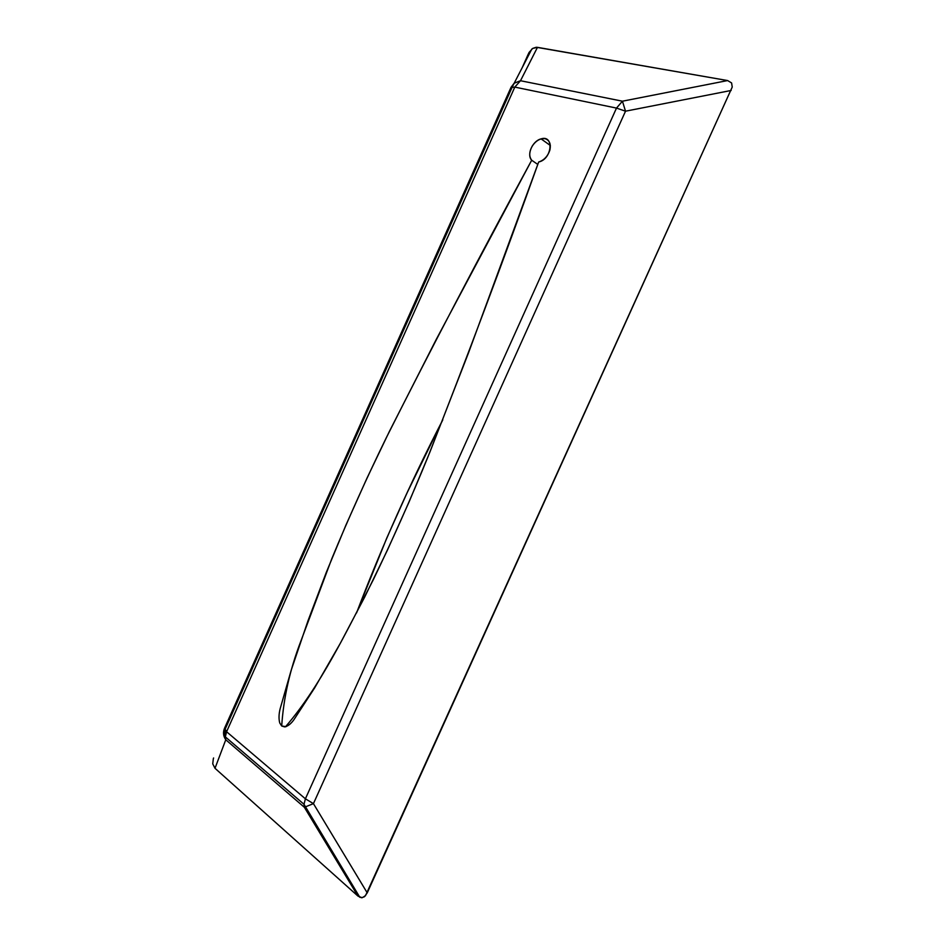 <?xml version="1.0" encoding="UTF-8"?>
<svg xmlns="http://www.w3.org/2000/svg" width="945" height="945" viewBox="0 0 945 945"><rect width="100%" height="100%" fill="white"/><g stroke="black" fill="none" stroke-linecap="round" stroke-linejoin="round"><path stroke-width="1.42" d="M215.011 768.297L212.743 763.879L213.334 758.717L212.743 763.879L215.011 768.297L357.942 896.073L215.011 768.297L225.772 739.77L215.011 768.297M223.741 735.245L224.615 733.273M522.29 67.485L528.373 53.853L522.29 67.485M510.973 87.46L514.801 87.105L520.506 80.727L514.801 87.105L616.494 108.084L622.436 101.198L625.519 111.191L616.494 108.084L305.4 798.808L313.433 803.64L304.361 807.278L357.942 896.073L361.522 897.75L364.439 896.746L367.239 892.871L313.433 803.64L625.519 111.191L731.17 90.46L625.519 111.191L313.433 803.64L367.239 892.871L732.233 87.07L731.595 82.936L727.615 80.561L622.436 101.198L520.506 80.727L514.257 83.16L511.021 87.33L514.151 83.243L520.506 80.727L537.469 47.344L520.506 80.727L622.436 101.198L727.615 80.561L536.276 47.25L532.649 48.431L529.129 52.377L532.649 48.431L537.469 47.344L727.615 80.561L731.595 82.936L732.233 87.07L365.479 895.742L362.124 897.726L357.942 896.073L304.361 807.278L225.772 739.77C223.292 736.155 222.866 732.34 224.497 728.323C222.866 732.34 223.292 736.155 225.772 739.77L304.361 807.278L304.007 804.289L305.4 798.808L616.494 108.084L514.801 87.105L226.576 731.725L305.4 798.808L226.576 731.725L514.801 87.105L510.973 87.46L224.567 728.158L224.851 729.871L226.576 731.725L225.347 736.899L225.772 739.77L225.347 736.899L226.576 731.725L224.567 728.158M442.815 419.793L407.248 492.51L386.848 537.87L356.548 612.951C381.579 547.013 410.331 482.635 442.815 419.793M538.674 162.008L538.969 161.938C552.352 158.784 554.136 134.556 541.083 138.88C532.236 141.006 526.519 155.004 531.692 160.225C480.674 254.051 432.16 346.65 386.174 437.996C366.684 477.898 348.563 518.132 331.813 558.684L300.793 641.324C289.926 669.627 283.559 697.847 281.704 725.996L285.449 726.811C319.977 686.909 346.331 632.111 373.228 579.876C392.683 539.642 411.04 498.369 428.298 456.033C466.889 357.966 503.673 259.958 538.674 162.008L468.531 352.816L429.94 451.993L409.279 501.464L387.533 549.907L364.593 597.252L340.294 643.332L314.638 687.913L293.895 719.747C290.942 723.87 287.859 726.256 284.634 726.906L281.704 725.996L279.744 722.984C278.669 718.897 278.799 714.184 280.122 708.856L291.166 670.312L307.987 620.794L326.261 572.481L345.929 525.089L366.943 478.241L389.305 431.605L436.224 339.479L531.692 160.225C528.893 156.445 529.117 151.672 532.33 145.92C536.134 140.498 540.434 138.1 545.218 138.738C549.612 140.285 551.159 144.112 549.836 150.22C547.722 156.35 544.001 160.284 538.674 162.008M537.776 164.43L531.692 160.225L537.776 164.43M286.051 726.658L281.704 725.996L286.051 726.658M529.129 52.377L528.739 53.109M213.594 757.973L213.334 758.717M304.361 807.278L313.433 803.64L305.4 798.808L304.007 804.289L304.361 807.278M625.519 111.191L622.436 101.198L616.494 108.084L625.519 111.191M550.356 145.518L541.083 138.88M359.844 897.337L304.007 804.289L225.347 736.899L224.851 729.871L512.32 86.834L531.799 49.069"/></g></svg>
